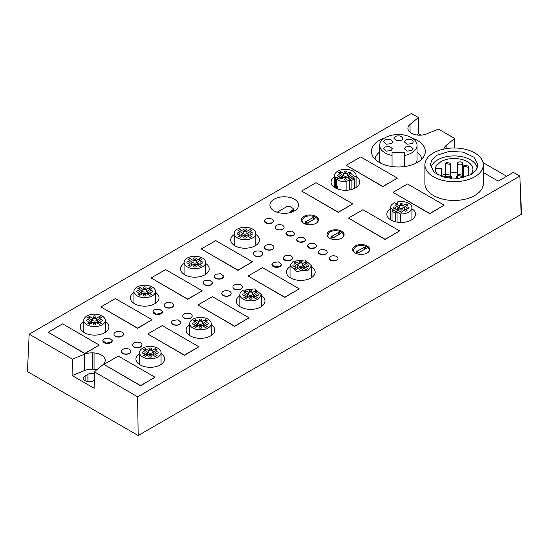 <?xml version="1.0" encoding="UTF-8"?>
<svg xmlns="http://www.w3.org/2000/svg" width="549" height="549" viewBox="0 0 549 549"><rect width="100%" height="100%" fill="white"/><g stroke="black" fill="none" stroke-linecap="round" stroke-linejoin="round"><path stroke-width="0.82" d="M94.339 373.574A5.915 3.411 0 0 0 87.929 374.322L85.136 375.928A5.915 3.411 0 0 0 83.407 378.343A5.915 3.411 0 0 0 87.058 381.5A5.915 3.411 0 0 0 93.502 380.759L94.256 380.32M96.933 369.676A13.142 7.59 0 0 0 94.085 369.237A13.128 7.576 0 0 0 92.458 369.148A13.142 7.59 0 0 0 84.573 370.52L72.125 375.55L94.153 388.273L94.359 371.797L102.869 364.776A13.101 7.562 0 0 0 103.336 364.364A13.142 7.59 0 0 0 105.25 360.425A13.142 7.59 0 0 0 105.243 360.226A13.169 7.604 0 0 0 105.099 359.279A13.142 7.59 0 0 0 94.085 352.925A13.128 7.576 0 0 0 92.458 352.842A13.142 7.59 0 0 0 84.573 354.208L72.413 359.128L72.125 375.55M421.152 135.136L418.626 133.675L418.42 117.534L411.393 113.478L29.166 334.156L27.45 371.591L138.176 435.522L521.55 214.185L519.834 176.092L137.607 396.769L138.176 435.522M483.319 172.503L498.218 181.108L513.377 172.359L519.834 176.092M418.42 117.534L410.048 124.438A11.824 6.828 0 0 0 407.907 128.356A11.824 6.828 0 0 0 414.275 134.409A11.824 6.828 0 0 0 426.518 133.949L438.473 129.118L454.641 138.451L446.138 145.464A13.142 7.59 0 0 0 443.825 149.074M29.166 334.156L72.413 359.128M94.359 371.797L137.607 396.769M334.561 176.579A14.343 8.283 0 0 0 331.061 182A14.343 8.283 0 0 0 339.913 189.652A14.343 8.283 0 0 0 355.546 187.854A14.343 8.283 0 0 0 359.746 182A14.343 8.283 0 0 0 356.109 176.49M307.488 245.835A4.467 2.58 0 0 0 307.488 245.945A4.467 2.58 0 0 0 310.24 248.326A4.467 2.58 0 0 0 315.112 247.771A4.467 2.58 0 0 0 316.423 245.945A4.467 2.58 0 0 0 316.423 245.931A4.467 2.58 180 0 1 315.112 247.75L310.24 248.306L307.488 245.925L308.792 244.099A4.467 2.58 180 0 1 313.664 243.543A4.467 2.58 180 0 1 316.423 245.925L316.423 245.945M397.366 178.109L382.893 186.681L346.22 165.29L360.686 156.939L397.366 178.109L382.893 186.468L346.22 165.29M444.196 205.148L429.723 213.719L393.05 192.328L407.516 183.97L444.196 205.148L429.723 213.499L393.05 192.328M352.767 203.857L338.294 212.429L301.614 191.038L316.087 182.687L352.767 203.857L338.294 212.216L301.614 191.038M252.416 261.798L237.943 270.369L201.27 248.978L215.736 240.62L252.416 261.798L237.943 270.149L201.27 248.978M299.246 288.836L284.773 297.4L248.1 276.01L262.566 267.658L299.246 288.836L284.773 297.187L248.1 276.01M202.238 290.764L187.772 299.335L151.092 277.945L165.565 269.586L202.238 290.764L187.772 299.123L151.092 277.945M249.068 317.802L234.601 326.374L197.921 304.983L212.394 296.625L249.068 317.802L234.601 326.154L197.921 304.983M264.501 247.338A4.708 2.718 0 0 0 264.501 247.448A4.708 2.718 0 0 0 267.404 249.953A4.708 2.718 0 0 0 272.537 249.37A4.708 2.718 0 0 0 273.917 247.448A4.708 2.718 0 0 0 273.91 247.338M283.085 258.057A4.708 2.718 0 0 0 283.085 258.174A4.708 2.718 0 0 0 285.988 260.686A4.708 2.718 0 0 0 291.121 260.096A4.708 2.718 0 0 0 292.5 258.174A4.708 2.718 0 0 0 292.493 258.064M271.94 264.494A4.708 2.718 0 0 0 271.933 264.611A4.708 2.718 0 0 0 274.836 267.123A4.708 2.718 0 0 0 279.969 266.533A4.708 2.718 0 0 0 281.349 264.611A4.708 2.718 0 0 0 281.342 264.494M253.357 253.775A4.708 2.718 0 0 0 253.35 253.885A4.708 2.718 0 0 0 256.259 256.39A4.708 2.718 0 0 0 261.386 255.807A4.708 2.718 0 0 0 262.765 253.885A4.708 2.718 0 0 0 262.765 253.775M214.33 276.305A4.708 2.718 0 0 0 214.323 276.415A4.708 2.718 0 0 0 217.232 278.926A4.708 2.718 0 0 0 222.359 278.336A4.708 2.718 0 0 0 223.738 276.415A4.708 2.718 0 0 0 223.738 276.298M232.913 287.038A4.708 2.718 0 0 0 232.906 287.141A4.708 2.718 0 0 0 235.816 289.652A4.708 2.718 0 0 0 240.942 289.062A4.708 2.718 0 0 0 242.322 287.141A4.708 2.718 0 0 0 242.322 287.038M221.762 293.475A4.708 2.718 0 0 0 221.762 293.578A4.708 2.718 0 0 0 224.665 296.089A4.708 2.718 0 0 0 229.798 295.499A4.708 2.718 0 0 0 231.177 293.578A4.708 2.718 0 0 0 231.17 293.475M203.178 282.742A4.708 2.718 0 0 0 203.178 282.852A4.708 2.718 0 0 0 206.081 285.363A4.708 2.718 0 0 0 211.214 284.773A4.708 2.718 0 0 0 212.593 282.852A4.708 2.718 0 0 0 212.587 282.735M164.151 305.271A4.708 2.718 0 0 0 164.151 305.381A4.708 2.718 0 0 0 167.054 307.893A4.708 2.718 0 0 0 172.187 307.303A4.708 2.718 0 0 0 173.566 305.381A4.708 2.718 0 0 0 173.559 305.271M182.735 316.004A4.708 2.718 0 0 0 182.735 316.107A4.708 2.718 0 0 0 185.637 318.619A4.708 2.718 0 0 0 190.771 318.029A4.708 2.718 0 0 0 192.15 316.107A4.708 2.718 0 0 0 192.143 316.004M171.59 322.441A4.708 2.718 0 0 0 171.583 322.544A4.708 2.718 0 0 0 174.493 325.056A4.708 2.718 0 0 0 179.619 324.473A4.708 2.718 0 0 0 180.998 322.544A4.708 2.718 0 0 0 180.998 322.428M153.006 311.702A4.708 2.718 0 0 0 152.999 311.818A4.708 2.718 0 0 0 155.909 314.33A4.708 2.718 0 0 0 161.035 313.74A4.708 2.718 0 0 0 162.415 311.818A4.708 2.718 0 0 0 162.415 311.702M113.979 334.245A4.708 2.718 0 0 0 113.972 334.348A4.708 2.718 0 0 0 116.882 336.86A4.708 2.718 0 0 0 122.015 336.269A4.708 2.718 0 0 0 123.395 334.348A4.708 2.718 0 0 0 123.388 334.245M132.563 344.971A4.708 2.718 0 0 0 132.556 345.081A4.708 2.718 0 0 0 135.466 347.592A4.708 2.718 0 0 0 140.599 347.002A4.708 2.718 0 0 0 141.971 345.081A4.708 2.718 0 0 0 141.971 344.971M121.411 351.408A4.708 2.718 0 0 0 121.411 351.518A4.708 2.718 0 0 0 124.314 354.03A4.708 2.718 0 0 0 129.447 353.439A4.708 2.718 0 0 0 130.827 351.518A4.708 2.718 0 0 0 130.82 351.408M102.828 340.668A4.708 2.718 0 0 0 102.828 340.785A4.708 2.718 0 0 0 105.731 343.297A4.708 2.718 0 0 0 110.864 342.706A4.708 2.718 0 0 0 112.243 340.785A4.708 2.718 0 0 0 112.236 340.668M234.279 234.471A14.343 8.283 0 0 0 230.71 239.934A14.343 8.283 0 0 0 239.563 247.585A14.343 8.283 0 0 0 255.196 245.794A14.343 8.283 0 0 0 259.396 239.934A14.343 8.283 0 0 0 255.827 234.471M290.03 266.656A14.343 8.283 0 0 0 286.454 272.126A14.343 8.283 0 0 0 295.314 279.777A14.343 8.283 0 0 0 310.947 277.979A14.343 8.283 0 0 0 315.147 272.126A14.343 8.283 0 0 0 311.578 266.656M184.1 263.438A14.343 8.283 0 0 0 180.532 268.907A14.343 8.283 0 0 0 189.391 276.559A14.343 8.283 0 0 0 205.024 274.761A14.343 8.283 0 0 0 209.224 268.907A14.343 8.283 0 0 0 205.655 263.438M239.851 295.623A14.343 8.283 0 0 0 236.283 301.092A14.343 8.283 0 0 0 245.135 308.744A14.343 8.283 0 0 0 260.775 306.946A14.343 8.283 0 0 0 264.975 301.092A14.343 8.283 0 0 0 261.406 295.623M133.929 292.404A14.343 8.283 0 0 0 130.36 297.874A14.343 8.283 0 0 0 139.213 305.525A14.343 8.283 0 0 0 154.845 303.727A14.343 8.283 0 0 0 159.052 297.874A14.343 8.283 0 0 0 155.477 292.404M189.679 324.589A14.343 8.283 0 0 0 186.111 330.059A14.343 8.283 0 0 0 194.964 337.71A14.343 8.283 0 0 0 210.596 335.919A14.343 8.283 0 0 0 214.796 330.059A14.343 8.283 0 0 0 211.228 324.589M83.757 321.371A14.343 8.283 0 0 0 80.181 326.84A14.343 8.283 0 0 0 89.041 334.492A14.343 8.283 0 0 0 104.674 332.694A14.343 8.283 0 0 0 108.874 326.84A14.343 8.283 0 0 0 105.305 321.371M139.501 353.563A14.343 8.283 0 0 0 135.932 359.025A14.343 8.283 0 0 0 144.792 366.677A14.343 8.283 0 0 0 160.425 364.886A14.343 8.283 0 0 0 164.625 359.025A14.343 8.283 0 0 0 161.056 353.563M155.038 377.238L140.571 385.81L103.891 364.419L118.364 356.068L155.038 377.238L140.571 385.597L103.891 364.419M99.287 345.053L84.82 353.625L48.14 332.234L62.613 323.876L99.287 345.053L84.82 353.405L48.14 332.234M198.896 346.769L184.423 355.34L147.75 333.95L162.216 325.591L198.896 346.769L184.423 355.128L147.75 333.95M152.066 319.731L137.593 328.302L100.92 306.912L115.386 298.56L152.066 319.731L137.593 328.089L100.92 306.912M399.597 230.896L385.124 239.467L348.443 218.077L362.916 209.725L399.597 230.896L385.124 239.254L348.443 218.077M329.043 258.284A4.467 2.58 0 0 0 329.043 258.394A4.467 2.58 0 0 0 331.802 260.775A4.467 2.58 0 0 0 336.667 260.212A4.467 2.58 0 0 0 337.978 258.394A4.467 2.58 0 0 0 337.978 258.38A4.467 2.58 180 0 1 336.667 260.192L331.802 260.754L329.043 258.366L330.347 256.548A4.467 2.58 180 0 1 335.219 255.985A4.467 2.58 180 0 1 337.978 258.366L337.978 258.394M325.893 253.995A4.467 2.58 0 0 0 327.197 252.169A4.467 2.58 0 0 0 327.197 252.156A4.467 2.58 180 0 1 325.893 253.967L321.021 254.53L318.262 252.149A4.467 2.58 0 0 0 321.021 254.551A4.467 2.58 0 0 0 325.893 253.995M318.269 252.06A4.467 2.58 0 0 0 318.262 252.169L319.573 250.323A4.467 2.58 180 0 1 324.438 249.761A4.467 2.58 180 0 1 327.197 252.149L327.197 252.169M294.408 210.926A14.343 8.283 0 0 0 298.608 205.065A14.343 8.283 0 0 0 289.755 197.414A14.343 8.283 0 0 0 274.123 199.212A14.343 8.283 0 0 0 269.916 205.065A14.343 8.283 0 0 0 278.775 212.717A14.343 8.283 0 0 0 294.408 210.926M384.533 138.073A26.942 15.557 0 0 0 379.311 140.42A26.942 15.557 0 0 0 371.419 151.421A26.942 15.557 0 0 0 388.054 165.798A26.942 15.557 0 0 0 417.418 162.422A26.942 15.557 0 0 0 425.31 151.421A26.942 15.557 0 0 0 412.196 138.073M275.152 227.279L275.152 227.252A4.467 2.58 0 0 0 275.152 227.279A4.467 2.58 0 0 0 277.911 229.66A4.467 2.58 0 0 0 282.776 229.098A4.467 2.58 0 0 0 284.087 227.279A4.467 2.58 0 0 0 284.087 227.265A4.467 2.58 180 0 1 282.776 229.077A4.467 2.58 180 0 1 277.911 229.64A4.467 2.58 180 0 1 275.152 227.252A4.467 2.58 180 0 1 276.456 225.433A4.467 2.58 180 0 1 281.328 224.87A4.467 2.58 180 0 1 284.087 227.252L284.087 227.279M264.378 220.945A4.467 2.58 0 0 0 264.371 221.055A4.467 2.58 0 0 0 267.13 223.436A4.467 2.58 0 0 0 272.002 222.88A4.467 2.58 0 0 0 273.306 221.055A4.467 2.58 0 0 0 273.306 221.041A4.467 2.58 180 0 1 272.002 222.853L267.13 223.416L264.371 221.034L265.682 219.209A4.467 2.58 180 0 1 270.547 218.646A4.467 2.58 180 0 1 273.306 221.034L273.306 221.055M341.595 238.163A8.544 4.934 0 0 0 344.093 234.677A8.544 4.934 0 0 0 338.822 230.12A8.544 4.934 0 0 0 329.517 231.191A8.544 4.934 0 0 0 327.012 234.677A8.544 4.934 0 0 0 332.282 239.234A8.544 4.934 0 0 0 341.595 238.163M315.95 223.361A8.544 4.934 0 0 0 318.447 219.874A8.544 4.934 0 0 0 313.177 215.318A8.544 4.934 0 0 0 303.872 216.388A8.544 4.934 0 0 0 301.367 219.874A8.544 4.934 0 0 0 306.637 224.431A8.544 4.934 0 0 0 315.95 223.361M390.373 208.723A14.343 8.283 0 0 0 386.805 214.185A14.343 8.283 0 0 0 395.664 221.837A14.343 8.283 0 0 0 411.297 220.046A14.343 8.283 0 0 0 415.497 214.185A14.343 8.283 0 0 0 411.922 208.716M285.933 233.394A4.467 2.58 0 0 0 285.926 233.497A4.467 2.58 0 0 0 288.685 235.885A4.467 2.58 0 0 0 293.557 235.322A4.467 2.58 0 0 0 294.861 233.497A4.467 2.58 0 0 0 294.861 233.394M296.714 239.611A4.467 2.58 0 0 0 296.707 239.721A4.467 2.58 0 0 0 299.466 242.102A4.467 2.58 0 0 0 304.331 241.546A4.467 2.58 0 0 0 305.642 239.721A4.467 2.58 0 0 0 305.635 239.611M355.162 246A8.544 4.934 0 0 0 352.657 249.486A8.544 4.934 0 0 0 357.927 254.043A8.544 4.934 0 0 0 367.24 252.972A8.544 4.934 0 0 0 369.738 249.486A8.544 4.934 0 0 0 364.467 244.929A8.544 4.934 0 0 0 355.162 246M424.912 164.851L424.912 183.606A29.207 16.861 0 0 0 442.94 199.184A29.207 16.861 0 0 0 474.768 195.533A29.207 16.861 0 0 0 483.319 183.606L483.319 164.851A29.207 16.861 0 0 0 465.291 149.273A29.207 16.861 0 0 0 433.463 152.931A29.207 16.861 0 0 0 424.912 164.851A29.207 16.861 0 0 0 442.94 180.429A29.207 16.861 0 0 0 474.768 176.778A29.207 16.861 0 0 0 483.319 164.851M454.764 147.997L454.641 138.451M418.626 133.675L417.02 134.999M265.881 245.307A4.708 2.718 0 0 0 264.501 247.228A4.708 2.718 0 0 0 267.404 249.74A4.708 2.718 0 0 0 272.537 249.15A4.708 2.718 0 0 0 273.917 247.228A4.708 2.718 0 0 0 271.007 244.717A4.708 2.718 0 0 0 265.881 245.307M284.464 256.04L283.085 257.961L285.988 260.473L291.121 259.883A4.708 2.718 0 0 0 292.5 257.961A4.708 2.718 0 0 0 289.591 255.45A4.708 2.718 0 0 0 284.464 256.04M273.313 262.477L271.933 264.398L274.836 266.91L279.969 266.32L281.349 264.398L278.446 261.887L273.313 262.477M254.729 251.744A4.708 2.718 0 0 0 253.35 253.665A4.708 2.718 0 0 0 256.259 256.177A4.708 2.718 0 0 0 261.386 255.587A4.708 2.718 0 0 0 262.765 253.665A4.708 2.718 0 0 0 259.862 251.154A4.708 2.718 0 0 0 254.729 251.744M215.702 274.274A4.708 2.718 0 0 0 214.323 276.195A4.708 2.718 0 0 0 217.232 278.707A4.708 2.718 0 0 0 222.359 278.123L223.738 276.195L220.835 273.69L215.702 274.274M234.286 285.006A4.708 2.718 0 0 0 232.906 286.928A4.708 2.718 0 0 0 235.816 289.44A4.708 2.718 0 0 0 240.942 288.849A4.708 2.718 0 0 0 242.322 286.928A4.708 2.718 0 0 0 239.419 284.416A4.708 2.718 0 0 0 234.286 285.006M223.134 291.444A4.708 2.718 0 0 0 221.762 293.365A4.708 2.718 0 0 0 224.665 295.877A4.708 2.718 0 0 0 229.798 295.287A4.708 2.718 0 0 0 231.177 293.365A4.708 2.718 0 0 0 228.267 290.853A4.708 2.718 0 0 0 223.134 291.444M204.557 280.711A4.708 2.718 0 0 0 203.178 282.639A4.708 2.718 0 0 0 206.081 285.144A4.708 2.718 0 0 0 211.214 284.56L212.587 282.639L209.684 280.127L204.557 280.711M165.53 303.247A4.708 2.718 0 0 0 164.151 305.169A4.708 2.718 0 0 0 167.054 307.68A4.708 2.718 0 0 0 172.187 307.09A4.708 2.718 0 0 0 173.566 305.169A4.708 2.718 0 0 0 170.657 302.657A4.708 2.718 0 0 0 165.53 303.247M184.114 313.973A4.708 2.718 0 0 0 182.735 315.895A4.708 2.718 0 0 0 185.637 318.406A4.708 2.718 0 0 0 190.771 317.816A4.708 2.718 0 0 0 192.15 315.895A4.708 2.718 0 0 0 189.24 313.383A4.708 2.718 0 0 0 184.114 313.973M172.962 320.41A4.708 2.718 0 0 0 171.583 322.332A4.708 2.718 0 0 0 174.493 324.843A4.708 2.718 0 0 0 179.619 324.253L180.998 322.332L178.096 319.82L172.962 320.41M154.379 309.684L152.999 311.606L155.909 314.117L161.035 313.527L162.415 311.606L159.512 309.094L154.379 309.684M115.352 332.214A4.708 2.718 0 0 0 113.972 334.135A4.708 2.718 0 0 0 116.882 336.647A4.708 2.718 0 0 0 122.015 336.057A4.708 2.718 0 0 0 123.395 334.135A4.708 2.718 0 0 0 120.485 331.623A4.708 2.718 0 0 0 115.352 332.214M133.935 342.94A4.708 2.718 0 0 0 132.556 344.861A4.708 2.718 0 0 0 135.466 347.373A4.708 2.718 0 0 0 140.599 346.783A4.708 2.718 0 0 0 141.971 344.861A4.708 2.718 0 0 0 139.069 342.35A4.708 2.718 0 0 0 133.935 342.94M122.791 349.377A4.708 2.718 0 0 0 121.411 351.298A4.708 2.718 0 0 0 124.314 353.81A4.708 2.718 0 0 0 129.447 353.22A4.708 2.718 0 0 0 130.827 351.298A4.708 2.718 0 0 0 127.917 348.787A4.708 2.718 0 0 0 122.791 349.377M104.207 338.651L102.828 340.572L105.731 343.084L110.864 342.494L112.243 340.572L109.333 338.06L104.207 338.651M293.557 235.301L288.685 235.857L285.933 233.476L287.237 231.651L292.109 231.095L294.861 233.476L293.557 235.301M298.018 237.875L302.883 237.319L305.642 239.7L304.331 241.526L299.466 242.082L296.707 239.7L298.018 237.875M437.251 155.113L432.084 159.581L430.265 164.851L434.286 172.503L444.985 177.574L458.765 178.356L470.98 174.589L476.148 170.121L477.966 164.851L473.945 157.199L463.239 152.128L449.459 151.346L437.251 155.113M483.065 162.628L506.645 176.243M237.436 229.098A10.774 6.224 0 0 0 234.279 233.497A10.774 6.224 0 0 0 240.929 239.247A10.774 6.224 0 0 0 252.67 237.895A10.774 6.224 0 0 0 255.827 233.497A10.774 6.224 0 0 0 249.177 227.753A10.774 6.224 0 0 0 237.436 229.098M293.187 261.29L290.03 265.689L296.68 271.432L308.421 270.087L311.578 265.689L304.928 259.938L293.187 261.29M187.257 258.071A10.774 6.224 0 0 0 184.1 262.47A10.774 6.224 0 0 0 190.757 268.214A10.774 6.224 0 0 0 202.499 266.869A10.774 6.224 0 0 0 205.655 262.47A10.774 6.224 0 0 0 198.999 256.719A10.774 6.224 0 0 0 187.257 258.071M243.008 290.256A10.774 6.224 0 0 0 239.851 294.655A10.774 6.224 0 0 0 246.508 300.399A10.774 6.224 0 0 0 258.25 299.054L261.406 294.655L254.75 288.904L243.008 290.256M137.085 287.038A10.774 6.224 0 0 0 133.929 291.437A10.774 6.224 0 0 0 140.578 297.181A10.774 6.224 0 0 0 152.32 295.836A10.774 6.224 0 0 0 155.477 291.437A10.774 6.224 0 0 0 148.827 285.686A10.774 6.224 0 0 0 137.085 287.038M192.836 319.223A10.774 6.224 0 0 0 189.679 323.622A10.774 6.224 0 0 0 196.329 329.373A10.774 6.224 0 0 0 208.071 328.021A10.774 6.224 0 0 0 211.228 323.622A10.774 6.224 0 0 0 204.578 317.878A10.774 6.224 0 0 0 192.836 319.223M86.907 316.004A10.774 6.224 0 0 0 83.757 320.403A10.774 6.224 0 0 0 90.407 326.154A10.774 6.224 0 0 0 102.148 324.802A10.774 6.224 0 0 0 105.305 320.403A10.774 6.224 0 0 0 98.655 314.659A10.774 6.224 0 0 0 86.907 316.004M157.899 356.987A10.774 6.224 180 0 1 146.158 358.339A10.774 6.224 180 0 1 139.501 352.588A10.774 6.224 180 0 1 142.658 348.19A10.774 6.224 180 0 1 154.399 346.844A10.774 6.224 180 0 1 161.056 352.588A10.774 6.224 180 0 1 157.899 356.987M421.721 159.183A23.415 13.519 0 0 0 417.048 151.991M379.682 151.991A23.415 13.519 0 0 0 375.008 159.183M342.802 237.285A8.015 4.625 0 0 0 343.564 235.322A8.015 4.625 0 0 0 338.616 231.047A8.015 4.625 0 0 0 329.88 232.049L327.533 235.322L328.261 237.243M317.157 222.482A8.015 4.625 0 0 0 317.919 220.513A8.015 4.625 0 0 0 312.971 216.237A8.015 4.625 0 0 0 304.235 217.239L301.888 220.513L302.616 222.441M368.448 252.094A8.015 4.625 0 0 0 369.209 250.124A8.015 4.625 0 0 0 364.261 245.849A8.015 4.625 0 0 0 355.526 246.851L353.179 250.124L353.906 252.053M336.571 188.527L336.571 185.583M335.336 187.902L335.309 177.801L337.086 177.245L337.086 178.974M241.334 234.574L238.3 236.324A1.709 0.988 180 0 1 240.167 237.305A1.709 0.988 180 0 1 240.16 237.401L243.193 235.645A2.628 1.517 180 0 1 246.913 235.645L250.001 237.429A8.407 4.859 180 0 0 251.854 236.351L248.772 234.574A2.628 1.517 180 0 1 247.997 233.497A2.628 1.517 180 0 1 248.772 232.426L251.854 230.642A8.407 4.859 180 0 0 250.001 229.571L246.913 231.355A2.628 1.517 180 0 1 243.193 231.355L240.112 229.571A8.407 4.859 180 0 0 238.252 230.642L241.334 232.426A2.628 1.517 180 0 1 242.109 233.497A2.628 1.517 180 0 1 241.334 234.574L241.334 236.715M245.053 228.912A1.379 0.796 180 0 1 246.432 229.708A1.379 0.796 180 0 1 245.053 230.505A1.379 0.796 180 0 1 243.674 229.708A1.379 0.796 180 0 1 245.053 228.912M250.241 233.497A1.379 0.796 180 0 1 251.62 232.701A1.379 0.796 180 0 1 253 233.497A1.379 0.796 180 0 1 251.62 234.293A1.379 0.796 180 0 1 250.241 233.497M245.053 236.495A1.379 0.796 180 0 1 246.432 237.292A1.379 0.796 180 0 1 245.053 238.088A1.379 0.796 180 0 1 243.674 237.292A1.379 0.796 180 0 1 245.053 236.495M237.106 233.497A1.379 0.796 180 0 1 238.486 232.701A1.379 0.796 180 0 1 239.865 233.497A1.379 0.796 180 0 1 238.486 234.293A1.379 0.796 180 0 1 237.106 233.497M297.084 266.759L294.051 268.516A1.709 0.988 180 0 1 295.911 269.497A1.709 0.988 180 0 1 295.904 269.586L298.944 267.83A2.628 1.517 180 0 1 302.664 267.83L305.745 269.614A8.407 4.859 180 0 0 307.605 268.543L304.517 266.759A2.628 1.517 180 0 1 303.748 265.689A2.628 1.517 180 0 1 304.517 264.611L307.605 262.834A8.407 4.859 180 0 0 305.745 261.756L302.664 263.541A2.628 1.517 180 0 1 298.944 263.541L295.856 261.756A8.407 4.859 180 0 0 294.003 262.834L297.084 264.611A2.628 1.517 180 0 1 297.853 265.689A2.628 1.517 180 0 1 297.084 266.759L297.084 268.907M300.804 261.098A1.379 0.796 180 0 1 302.183 261.894A1.379 0.796 180 0 1 300.804 262.69A1.379 0.796 180 0 1 299.425 261.894A1.379 0.796 180 0 1 300.804 261.098M305.992 265.689A1.379 0.796 180 0 1 307.371 264.892A1.379 0.796 180 0 1 308.751 265.689A1.379 0.796 180 0 1 307.371 266.485A1.379 0.796 180 0 1 305.992 265.689M300.804 268.681A1.379 0.796 180 0 1 302.183 269.477A1.379 0.796 180 0 1 300.804 270.273A1.379 0.796 180 0 1 299.425 269.477A1.379 0.796 180 0 1 300.804 268.681M292.85 265.689A1.379 0.796 180 0 1 294.23 264.892A1.379 0.796 180 0 1 295.609 265.689A1.379 0.796 180 0 1 294.23 266.485A1.379 0.796 180 0 1 292.85 265.689M191.162 263.541L188.122 265.291A1.709 0.988 180 0 1 189.988 266.279A1.709 0.988 180 0 1 189.981 266.368L193.022 264.611A2.628 1.517 180 0 1 196.734 264.611L199.822 266.395A8.407 4.859 180 0 0 201.682 265.325L198.594 263.541A2.628 1.517 180 0 1 197.825 262.47A2.628 1.517 180 0 1 198.594 261.393L201.682 259.615A8.407 4.859 180 0 0 199.822 258.538L196.734 260.322A2.628 1.517 180 0 1 193.022 260.322L189.933 258.538A8.407 4.859 180 0 0 188.074 259.615L191.162 261.393A2.628 1.517 180 0 1 191.93 262.47A2.628 1.517 180 0 1 191.162 263.541L191.162 265.689M194.881 257.879A1.379 0.796 180 0 1 196.261 258.675A1.379 0.796 180 0 1 194.881 259.471A1.379 0.796 180 0 1 193.502 258.675A1.379 0.796 180 0 1 194.881 257.879M200.069 262.47A1.379 0.796 180 0 1 201.449 261.674A1.379 0.796 180 0 1 202.828 262.47A1.379 0.796 180 0 1 201.449 263.266A1.379 0.796 180 0 1 200.069 262.47M194.881 265.462A1.379 0.796 180 0 1 196.261 266.258A1.379 0.796 180 0 1 194.881 267.054A1.379 0.796 180 0 1 193.502 266.258A1.379 0.796 180 0 1 194.881 265.462M186.928 262.47A1.379 0.796 180 0 1 188.307 261.674A1.379 0.796 180 0 1 189.686 262.47A1.379 0.796 180 0 1 188.307 263.266A1.379 0.796 180 0 1 186.928 262.47M246.913 295.726L243.873 297.483A1.709 0.988 180 0 1 245.739 298.464A1.709 0.988 180 0 1 245.732 298.553L248.772 296.803A2.628 1.517 180 0 1 252.485 296.803L255.573 298.581A8.407 4.859 180 0 0 257.433 297.51L254.345 295.726A2.628 1.517 180 0 1 253.576 294.655A2.628 1.517 180 0 1 254.345 293.578L257.433 291.8A8.407 4.859 180 0 0 255.573 290.73L252.485 292.507A2.628 1.517 180 0 1 248.772 292.507L245.684 290.73A8.407 4.859 180 0 0 243.825 291.8L246.913 293.578A2.628 1.517 180 0 1 247.681 294.655A2.628 1.517 180 0 1 246.913 295.726L246.913 297.874M250.625 290.064A1.379 0.796 180 0 1 252.005 290.86A1.379 0.796 180 0 1 250.625 291.656A1.379 0.796 180 0 1 249.246 290.86A1.379 0.796 180 0 1 250.625 290.064M255.82 294.655A1.379 0.796 180 0 1 257.2 293.859A1.379 0.796 180 0 1 258.579 294.655A1.379 0.796 180 0 1 257.2 295.451A1.379 0.796 180 0 1 255.82 294.655M250.625 297.654A1.379 0.796 180 0 1 252.005 298.45A1.379 0.796 180 0 1 250.625 299.246A1.379 0.796 180 0 1 249.246 298.45A1.379 0.796 180 0 1 250.625 297.654M242.679 294.655A1.379 0.796 180 0 1 244.058 293.859A1.379 0.796 180 0 1 245.437 294.655A1.379 0.796 180 0 1 244.058 295.451A1.379 0.796 180 0 1 242.679 294.655M140.99 292.507L137.95 294.264A1.709 0.988 180 0 1 139.817 295.245A1.709 0.988 180 0 1 139.81 295.335L142.843 293.578A2.628 1.517 180 0 1 146.562 293.578L149.651 295.362A8.407 4.859 180 0 0 151.503 294.291L148.422 292.507A2.628 1.517 180 0 1 147.654 291.437A2.628 1.517 180 0 1 148.422 290.359L151.503 288.582A8.407 4.859 180 0 0 149.651 287.504L146.562 289.289A2.628 1.517 180 0 1 142.843 289.289L139.762 287.504A8.407 4.859 180 0 0 137.902 288.582L140.99 290.359A2.628 1.517 180 0 1 141.759 291.437A2.628 1.517 180 0 1 140.99 292.507L140.99 294.655M144.703 286.846A1.379 0.796 180 0 1 146.082 287.642A1.379 0.796 180 0 1 144.703 288.438A1.379 0.796 180 0 1 143.323 287.642A1.379 0.796 180 0 1 144.703 286.846M149.891 291.437A1.379 0.796 180 0 1 151.277 290.641A1.379 0.796 180 0 1 152.656 291.437A1.379 0.796 180 0 1 151.277 292.233A1.379 0.796 180 0 1 149.891 291.437M144.703 294.429A1.379 0.796 180 0 1 146.082 295.232A1.379 0.796 180 0 1 144.703 296.028A1.379 0.796 180 0 1 143.323 295.232A1.379 0.796 180 0 1 144.703 294.429M136.756 291.437A1.379 0.796 180 0 1 138.135 290.641A1.379 0.796 180 0 1 139.515 291.437A1.379 0.796 180 0 1 138.135 292.233A1.379 0.796 180 0 1 136.756 291.437M196.734 324.692L193.701 326.449A1.709 0.988 180 0 1 195.568 327.43A1.709 0.988 180 0 1 195.561 327.52L198.594 325.77A2.628 1.517 180 0 1 202.313 325.77L205.395 327.547A8.407 4.859 180 0 0 207.254 326.477L204.173 324.692A2.628 1.517 180 0 1 203.398 323.622A2.628 1.517 180 0 1 204.173 322.551L207.254 320.767A8.407 4.859 180 0 0 205.395 319.696L202.313 321.474A2.628 1.517 180 0 1 198.594 321.474L195.506 319.696A8.407 4.859 180 0 0 193.653 320.767L196.734 322.551A2.628 1.517 180 0 1 197.51 323.622A2.628 1.517 180 0 1 196.734 324.692L196.734 326.84M200.454 319.031A1.379 0.796 180 0 1 201.833 319.827A1.379 0.796 180 0 1 200.454 320.623A1.379 0.796 180 0 1 199.074 319.827A1.379 0.796 180 0 1 200.454 319.031M205.642 323.622A1.379 0.796 180 0 1 207.021 322.826A1.379 0.796 180 0 1 208.4 323.622A1.379 0.796 180 0 1 207.021 324.418A1.379 0.796 180 0 1 205.642 323.622M200.454 326.621A1.379 0.796 180 0 1 201.833 327.417A1.379 0.796 180 0 1 200.454 328.213A1.379 0.796 180 0 1 199.074 327.417A1.379 0.796 180 0 1 200.454 326.621M192.507 323.622A1.379 0.796 180 0 1 193.886 322.826A1.379 0.796 180 0 1 195.266 323.622A1.379 0.796 180 0 1 193.886 324.418A1.379 0.796 180 0 1 192.507 323.622M90.811 321.474L87.771 323.231A1.709 0.988 180 0 1 89.638 324.212A1.709 0.988 180 0 1 89.631 324.301L92.671 322.551A2.628 1.517 180 0 1 96.384 322.551L99.472 324.329A8.407 4.859 180 0 0 101.332 323.258L98.244 321.474A2.628 1.517 180 0 1 97.475 320.403A2.628 1.517 180 0 1 98.244 319.333L101.332 317.548A8.407 4.859 180 0 0 99.472 316.478L96.384 318.255A2.628 1.517 180 0 1 92.671 318.255L89.583 316.478A8.407 4.859 180 0 0 87.723 317.548L90.811 319.333A2.628 1.517 180 0 1 91.58 320.403A2.628 1.517 180 0 1 90.811 321.474L90.811 323.622M94.531 315.812A1.379 0.796 180 0 1 95.91 316.608A1.379 0.796 180 0 1 94.531 317.404A1.379 0.796 180 0 1 93.152 316.608A1.379 0.796 180 0 1 94.531 315.812M99.719 320.403A1.379 0.796 180 0 1 101.098 319.607A1.379 0.796 180 0 1 102.478 320.403A1.379 0.796 180 0 1 101.098 321.199A1.379 0.796 180 0 1 99.719 320.403M94.531 323.402A1.379 0.796 180 0 1 95.91 324.198A1.379 0.796 180 0 1 94.531 324.994A1.379 0.796 180 0 1 93.152 324.198A1.379 0.796 180 0 1 94.531 323.402M86.577 320.403A1.379 0.796 180 0 1 87.957 319.607A1.379 0.796 180 0 1 89.336 320.403A1.379 0.796 180 0 1 87.957 321.199A1.379 0.796 180 0 1 86.577 320.403M146.562 353.666L143.522 355.416A1.709 0.988 180 0 1 145.389 356.397A1.709 0.988 180 0 1 145.382 356.493L148.422 354.736A2.628 1.517 180 0 1 152.135 354.736L155.223 356.521A8.407 4.859 180 0 0 157.083 355.443L153.995 353.666A2.628 1.517 180 0 1 153.226 352.588A2.628 1.517 180 0 1 153.995 351.518L157.083 349.734A8.407 4.859 180 0 0 155.223 348.663L152.135 350.447A2.628 1.517 180 0 1 148.422 350.447L145.334 348.663A8.407 4.859 180 0 0 143.474 349.734L146.562 351.518A2.628 1.517 180 0 1 147.331 352.588A2.628 1.517 180 0 1 146.562 353.666L146.562 355.807M150.282 347.997A1.379 0.796 180 0 1 151.661 348.8A1.379 0.796 180 0 1 150.282 349.596A1.379 0.796 180 0 1 148.896 348.8A1.379 0.796 180 0 1 150.282 347.997M142.328 352.588A1.379 0.796 180 0 1 143.708 351.792A1.379 0.796 180 0 1 145.087 352.588A1.379 0.796 180 0 1 143.708 353.384A1.379 0.796 180 0 1 142.328 352.588M150.282 355.587A1.379 0.796 180 0 1 151.661 356.383A1.379 0.796 180 0 1 150.282 357.179A1.379 0.796 180 0 1 148.896 356.383A1.379 0.796 180 0 1 150.282 355.587M155.47 352.588A1.379 0.796 180 0 1 156.849 351.792A1.379 0.796 180 0 1 158.229 352.588A1.379 0.796 180 0 1 156.849 353.384A1.379 0.796 180 0 1 155.47 352.588M416.382 162.991L417.048 160.13L417.048 145.327A18.687 10.788 0 0 0 398.368 134.539A18.687 10.788 0 0 0 379.682 145.327L379.682 160.13A18.687 10.788 0 0 0 380.347 162.991M334.115 237.333L340.689 233.497L338.706 232.351L332.2 236.104L332.2 237.985M332.2 236.104L331.095 236.139L330.944 237.978L334.128 237.889M308.469 222.523L315.044 218.687L313.06 217.541L306.555 221.302L306.555 223.182M306.555 221.302L305.45 221.336L305.299 223.175L308.483 223.086L308.49 222.613L308.49 223.086M395.383 221.769L395.383 213.005L397.057 212.038L397.057 222.125M392.041 220.581L392.041 211.07A10.774 6.224 0 0 0 395.383 213.005M390.401 219.669L390.401 208.195A10.774 6.224 0 0 1 390.373 207.748A10.774 6.224 0 0 1 393.53 203.35A10.774 6.224 0 0 1 394.889 202.684L395.856 203.706L398.162 202.986L397.195 201.957L397.195 203.288M411.922 219.662L411.922 207.748A10.774 6.224 0 0 0 397.195 201.957M359.76 252.135L366.334 248.299L364.351 247.153L357.845 250.914L357.845 252.794M357.845 250.914L356.74 250.948L356.589 252.787L359.767 252.698L359.76 252.19M337.086 177.245L338.335 178.576L336.558 179.132L336.558 185.576A10.774 6.224 0 0 0 337.745 186.379L337.745 189.007M356.109 175.522L356.109 187.511L356.081 175.968A10.774 6.224 0 0 0 356.109 175.522A10.774 6.224 0 0 0 345.335 169.305C339.145 169.614 335.563 171.535 334.588 175.076L334.561 181.959A10.774 6.224 0 0 0 335.309 184.238M336.558 179.132A10.774 6.224 0 0 0 346.11 181.726L346.11 190.27M247.997 233.497L247.997 235.857A2.628 1.517 0 0 0 248.148 236.358M250.001 231.719L250.001 229.571M248.148 233.002L246.913 233.716L246.913 231.355M241.958 233.002L243.193 233.716A2.628 1.517 0 0 0 246.913 233.716M240.112 231.719L240.112 229.571M241.958 236.358A2.628 1.517 0 0 0 242.109 235.857L242.109 233.497M303.748 265.689L303.748 268.049A2.628 1.517 0 0 0 303.892 268.543M305.745 263.904L305.745 261.756M303.892 265.188L302.664 265.901L302.664 263.541M297.709 265.188L298.944 265.901A2.628 1.517 0 0 0 302.664 265.901M295.856 263.904L295.856 261.756M297.709 268.543A2.628 1.517 0 0 0 297.853 268.049L297.853 265.689M197.825 262.47L197.825 264.831A2.628 1.517 0 0 0 197.969 265.325M199.822 260.686L199.822 258.538M197.969 261.969L196.734 262.683L196.734 260.322M191.786 261.969L193.022 262.683A2.628 1.517 0 0 0 196.734 262.683M189.933 260.686L189.933 258.538M191.786 265.325A2.628 1.517 0 0 0 191.93 264.831L191.93 262.47M253.576 294.655L253.576 297.016A2.628 1.517 0 0 0 253.72 297.51M255.573 292.871L255.573 290.73M253.72 294.154L252.485 294.868L252.485 292.507M247.537 294.154L248.772 294.868A2.628 1.517 0 0 0 252.485 294.868M245.684 292.871L245.684 290.73M247.537 297.51A2.628 1.517 0 0 0 247.681 297.016L247.681 294.655M147.654 291.437L147.654 293.797A2.628 1.517 0 0 0 147.798 294.291M149.651 289.652L149.651 287.504M147.798 290.936L146.562 291.649L146.562 289.289M141.615 290.936L142.843 291.649A2.628 1.517 0 0 0 146.562 291.649M139.762 289.652L139.762 287.504M141.615 294.291A2.628 1.517 0 0 0 141.759 293.797L141.759 291.437M203.398 323.622L203.398 325.982A2.628 1.517 0 0 0 203.549 326.483M205.395 321.838L205.395 319.696M203.549 323.121L202.313 323.835L202.313 321.474M197.359 323.121L198.594 323.835A2.628 1.517 0 0 0 202.313 323.835M195.506 321.838L195.506 319.696M197.359 326.483A2.628 1.517 0 0 0 197.51 325.982L197.51 323.622M97.475 320.403L97.475 322.764A2.628 1.517 0 0 0 97.619 323.265M99.472 318.619L99.472 316.478M97.619 319.902L96.384 320.616L96.384 318.255M91.436 319.902L92.671 320.616A2.628 1.517 0 0 0 96.384 320.616M89.583 318.619L89.583 316.478M91.436 323.265A2.628 1.517 0 0 0 91.58 322.764L91.58 320.403M153.226 352.588L153.226 354.949A2.628 1.517 0 0 0 153.37 355.45M155.223 350.811L155.223 348.663M153.37 352.094L152.135 352.808L152.135 350.447M147.187 352.094L148.422 352.808A2.628 1.517 0 0 0 152.135 352.808M145.334 350.811L145.334 348.663M147.187 355.45A2.628 1.517 0 0 0 147.331 354.949L147.331 352.588M291.924 212.072A2.1 1.215 0 0 0 291.54 211.763L290.517 211.173L292.699 209.91A2.1 1.215 0 0 0 293.317 209.052A2.1 1.215 0 0 0 292.699 208.195L289.913 206.582A2.1 1.215 0 0 0 286.942 206.582L277.121 212.25M392.055 166.546L392.055 152.608L404.675 152.608L404.675 166.546L404.675 155.484A18.687 10.788 0 0 0 417.048 145.327M379.682 145.327A18.687 10.788 0 0 0 392.055 155.484M339.076 234.498L332.701 237.964M313.431 219.689L307.056 223.155M400.372 222.455L400.372 213.952A10.774 6.224 0 0 0 411.922 207.748M392.041 211.07L393.715 210.109L390.401 208.195M400.372 213.952L397.057 212.038M395.953 207.748C395.033 208.771 394.113 208.771 393.194 207.748C394.113 206.719 395.033 206.719 395.953 207.748M401.147 203.157L399.768 203.953L401.147 204.75L402.527 203.953L401.147 203.157M409.094 207.748C408.175 208.771 407.255 208.771 406.335 207.748C407.255 206.719 408.175 206.719 409.094 207.748M401.147 210.741L399.768 211.537L401.147 212.333L402.527 211.537L401.147 210.741M397.428 208.819L398.197 207.748L397.428 206.671L395.095 205.326L396.954 204.255L399.288 205.601L403.007 205.601L406.088 203.816L407.948 204.894L404.86 206.671L404.091 207.748L404.86 208.819L407.193 210.164L405.334 211.241L403.007 209.89L399.288 209.89L396.2 211.674L394.347 210.603L397.428 208.819L397.428 210.967M364.721 249.301L358.346 252.766M477.294 168.104A23.278 13.437 0 0 0 462.004 156.712A23.278 13.437 0 0 0 437.656 159.855A23.278 13.437 0 0 0 431.672 165.791A23.278 13.437 0 0 0 430.938 168.104M334.588 175.076L335.309 177.801M351.092 189.604L351.092 180.779L349.418 179.811L346.11 181.726M351.092 180.779L354.441 178.85L354.441 188.431M356.081 175.968L352.767 177.883L354.441 178.85M345.396 180.147L346.776 179.351L345.396 178.555L344.017 179.351L345.396 180.147M340.208 175.556C339.289 176.586 338.369 176.586 337.45 175.556C338.369 174.534 339.289 174.534 340.208 175.556M345.396 172.564L346.776 171.768L345.396 170.972L344.017 171.768L345.396 172.564M353.343 175.556C352.424 176.586 351.504 176.586 350.585 175.556C351.504 174.534 352.424 174.534 353.343 175.556M350.344 179.489L352.197 178.411L349.116 176.634L348.341 175.556L349.116 174.486L351.442 173.141L349.589 172.07L347.256 173.415L343.537 173.415L340.455 171.631L338.596 172.702L341.677 174.486L342.452 175.556L341.677 176.634L339.351 177.979L341.204 179.049L343.537 177.704L347.256 177.704L350.344 179.489M349.418 179.811L349.418 189.954M244.044 235.315L246.062 235.315M299.795 267.507L301.813 267.507M193.866 264.289L195.89 264.289M249.617 296.474L251.641 296.474M143.694 293.255L145.711 293.255M199.445 325.44L201.462 325.44M93.515 322.222L95.54 322.222M149.266 354.407L151.291 354.407M384.897 146.981L383.607 148.779L386.324 151.126L391.121 150.577L392.411 148.779L389.694 146.432L384.897 146.981M405.608 146.981L404.318 148.779L407.035 151.126L411.832 150.577L413.123 148.779L410.405 146.432L405.608 146.981M384.897 140.077L383.607 141.875L386.324 144.222L391.121 143.673A4.399 2.539 0 0 0 392.411 141.875A4.399 2.539 0 0 0 389.694 139.528A4.399 2.539 0 0 0 384.897 140.077M395.253 136.626L393.962 138.423L396.68 140.77L401.477 140.221A4.399 2.539 0 0 0 402.767 138.423A4.399 2.539 0 0 0 400.049 136.077A4.399 2.539 0 0 0 395.253 136.626M405.608 140.077L404.318 141.875L407.035 144.222L411.832 143.673A4.399 2.539 0 0 0 413.123 141.875A4.399 2.539 0 0 0 410.405 139.528A4.399 2.539 0 0 0 405.608 140.077M404.091 207.748L404.091 210.109A2.628 1.517 0 0 0 404.236 210.603M406.088 205.964L406.088 203.816M404.236 207.248L403.007 207.961L403.007 205.601M398.052 207.248L399.288 207.961A2.628 1.517 0 0 0 403.007 207.961M396.954 206.397L396.954 204.255M398.052 210.603A2.628 1.517 0 0 0 398.197 210.109L398.197 207.748M470.074 175.083A18.79 10.85 0 0 0 472.909 169.36A18.79 10.85 0 0 0 461.304 159.334A18.79 10.85 0 0 0 440.826 161.687L436.366 165.791A18.79 10.85 0 0 0 435.323 169.36A18.79 10.85 0 0 0 436.366 172.921A18.79 10.85 0 0 0 438.157 175.083M348.341 175.556L348.341 177.917A2.628 1.517 0 0 0 348.491 178.418M349.589 174.211L349.589 172.07M348.491 175.062L347.256 175.776L347.256 173.415M342.302 175.062L343.537 175.776A2.628 1.517 0 0 0 347.256 175.776M340.455 173.779L340.455 171.631M342.302 178.418A2.628 1.517 0 0 0 342.452 177.917L342.452 175.556M435.652 168.488L435.323 169.469M463.473 174.205A18.79 10.85 0 0 0 462.697 173.958M457.489 172.935A18.79 10.85 0 0 0 450.736 172.935M445.534 173.958A18.79 10.85 0 0 0 441.369 175.639M450.736 175.68A3.493 2.018 180 0 1 451.628 177.025L451.264 178.521M456.96 178.521L456.603 177.025A3.493 2.018 180 0 1 457.489 175.68M435.638 168.488L441.369 168.488L441.369 176.49M444.752 177.512A3.493 2.018 180 0 1 444.642 177.025A3.493 2.018 180 0 1 445.534 175.68M451.628 177.025A3.493 2.018 180 0 1 450.736 178.37M457.489 178.37A3.493 2.018 180 0 1 456.603 177.025M462.697 175.68A3.493 2.018 180 0 1 463.473 176.51M457.489 177.025L457.489 163.382A2.601 1.503 0 0 0 459.094 164.769A2.601 1.503 0 0 0 461.935 164.439A2.601 1.503 0 0 0 462.697 163.382A2.601 1.503 0 0 0 461.091 161.989A2.601 1.503 0 0 0 458.25 162.319A2.601 1.503 0 0 0 457.489 163.382M462.697 177.025L462.697 163.382M449.974 164.439L450.736 163.382L446.296 162.319L445.534 163.382L449.974 164.439M467.913 167.205L468.674 166.141L464.234 165.077L463.473 166.141L467.913 167.205M461.935 176.401L462.697 175.337L458.25 174.273L457.495 175.337L461.935 176.401M449.974 176.401L450.736 175.337L446.296 174.273A2.601 1.503 0 0 0 445.534 175.337A2.601 1.503 0 0 0 447.14 176.723A2.601 1.503 0 0 0 449.974 176.401M87.929 374.322L87.929 381.658M85.136 375.928L85.136 380.759M105.243 360.631L105.243 360.226M105.099 361.571L105.099 359.279M94.085 369.237L94.085 352.925M92.458 369.148L92.458 352.842M84.573 370.52L84.573 354.208M521.138 214.419L520.315 186.722M446.138 148.635L446.138 145.464M410.048 132.275L410.048 124.438M248.772 236.715L248.772 234.574M243.193 233.716L243.193 231.355M304.517 268.907L304.517 266.759M298.944 265.901L298.944 263.541M198.594 265.689L198.594 263.541M193.022 262.683L193.022 260.322M254.345 297.874L254.345 295.726M248.772 294.868L248.772 292.507M148.422 294.655L148.422 292.507M142.843 291.649L142.843 289.289M204.173 326.84L204.173 324.692M198.594 323.835L198.594 321.474M98.244 323.622L98.244 321.474M92.671 320.616L92.671 318.255M153.995 355.807L153.995 353.666M148.422 352.808L148.422 350.447M292.699 211.763L292.699 209.91M338.891 232.302L338.891 234.45M338.706 232.351L338.706 234.498M339.076 232.351L339.076 234.43M331.095 236.139L331.095 238.033M331.171 236.049L331.171 238.04M331.225 236.022L331.225 238.04M331.466 236.015L331.466 238.026M331.905 236.132L331.905 238.005M313.246 217.5L313.246 219.648M313.06 217.541L313.06 219.689M313.431 217.541L313.431 219.621M305.45 221.336L305.45 223.223M305.525 221.24L305.525 223.23M305.58 221.22L305.58 223.23M305.82 221.213L305.82 223.217M306.26 221.329L306.26 223.196M306.417 221.343L306.417 223.189M364.351 247.153L364.351 249.301M364.721 247.153L364.721 249.232M356.74 250.948L356.74 252.835M356.816 250.852L356.816 252.842M356.871 250.831L356.871 252.842M357.111 250.824L357.111 252.828M357.55 250.941L357.55 252.808M357.708 250.955L357.708 252.801M404.86 210.967L404.86 208.819M399.288 207.961L399.288 205.601M349.116 178.775L349.116 176.634M343.537 175.776L343.537 173.415M341.677 178.775L341.677 176.634M234.279 245.403L234.279 233.497M255.827 245.403L255.827 233.497M290.03 277.588L290.03 265.689M311.578 277.588L311.578 265.689M184.1 274.37L184.1 262.47M205.655 274.37L205.655 262.47M239.851 306.562L239.851 294.655M261.406 306.562L261.406 294.655M133.929 303.343L133.929 291.437M155.477 303.343L155.477 291.437M189.679 335.528L189.679 323.622M211.228 335.528L211.228 323.622M83.757 332.31L83.757 320.403M105.305 332.31L105.305 320.403M139.501 352.588L139.501 364.495M161.056 352.588L161.056 364.495M327.533 236.372L327.533 235.322M343.564 236.393L343.564 235.322M301.888 221.57L301.888 220.513M317.919 221.583L317.919 220.513M353.179 251.181L353.179 250.124M369.209 251.195L369.209 250.124M334.622 187.463L334.622 182.639M390.373 219.648L390.373 207.748M293.317 211.495L293.317 209.052M308.463 222.551L308.463 223.086M359.753 252.163L359.753 252.698M444.642 177.025L444.642 177.492M450.736 177.025L450.736 163.382M445.534 177.698L445.534 163.382M468.674 175.755L468.674 166.141M463.473 177.519L463.473 166.141M462.697 177.698L462.697 175.337M457.489 178.48L457.489 175.337M450.736 178.48L450.736 175.337"/></g></svg>
